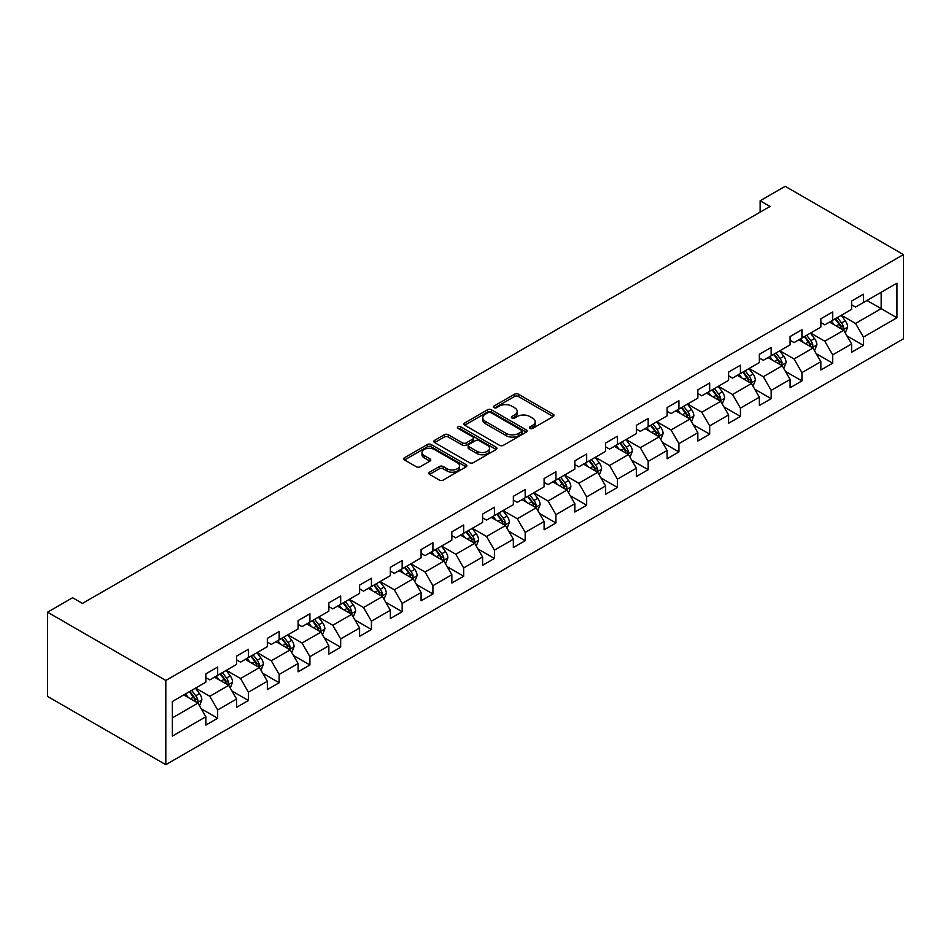<?xml version="1.0" encoding="UTF-8"?>
<svg xmlns="http://www.w3.org/2000/svg" width="951" height="951" viewBox="0 0 951 951"><rect width="100%" height="100%" fill="white"/><g stroke="black" fill="none" stroke-linecap="round" stroke-linejoin="round"><path stroke-width="1.43" d="M529.957 428.414A1.914 1.106 0 0 0 532.667 428.414L553.232 416.55A2.734 1.581 0 0 0 554.029 415.432A2.734 1.581 0 0 0 553.232 414.315L518.402 394.201A2.734 1.581 0 0 0 514.527 394.201L493.973 406.077A1.914 1.106 0 0 0 493.414 406.862A1.914 1.106 0 0 0 493.973 407.634A1.914 1.106 0 0 0 496.684 407.634L499.346 406.101A8.761 5.052 0 0 1 511.721 406.101L514.622 407.777A8.761 5.052 0 0 1 517.189 411.355A8.761 5.052 0 0 1 514.622 414.933L511.971 416.467A1.914 1.106 0 0 0 511.4 417.251A1.914 1.106 0 0 0 511.971 418.024A1.914 1.106 0 0 0 514.681 418.024L517.332 416.49A8.761 5.052 0 0 1 529.719 416.49L532.619 418.167A8.761 5.052 0 0 1 535.187 421.745A8.761 5.052 0 0 1 532.619 425.311L529.957 426.856A1.914 1.106 0 0 0 529.398 427.629A1.914 1.106 0 0 0 529.957 428.414L529.957 426.856M429.59 472.183A2.734 1.581 0 0 0 428.782 473.301A2.734 1.581 0 0 0 429.59 474.418L439.362 480.053A2.734 1.581 0 0 0 443.225 480.053L466.061 466.87A2.734 1.581 0 0 0 466.858 465.752A2.734 1.581 0 0 0 466.061 464.635L431.231 444.533A2.734 1.581 0 0 0 427.368 444.533L404.532 457.716A2.734 1.581 0 0 0 403.735 458.834A2.734 1.581 0 0 0 404.532 459.951L416.336 466.763A2.734 1.581 0 0 0 420.199 466.763L429.971 461.116A2.734 1.581 0 0 0 430.779 459.999A2.734 1.581 0 0 0 429.971 458.881L424.122 455.505A7.323 4.22 0 0 1 421.982 452.521A7.323 4.22 0 0 1 426.5 448.61A7.323 4.22 0 0 1 434.476 449.526L457.407 462.768A7.323 4.22 0 0 1 459.547 465.752A7.323 4.22 0 0 1 455.03 469.663A7.323 4.22 0 0 1 447.053 468.748L443.225 466.537A2.734 1.581 0 0 0 439.362 466.537L429.59 472.183L429.59 474.418L439.362 468.807L439.362 466.537M903.45 254.595L785.181 186.313L760.146 200.768L770.001 206.462L82.44 603.421L72.585 597.727L47.55 612.182L165.819 680.464L903.45 254.595L903.45 338.818L165.819 764.687L165.819 680.464M499.537 445.318A2.734 1.581 0 0 0 503.4 445.318L526.236 432.134A2.734 1.581 0 0 0 527.032 431.017A2.734 1.581 0 0 0 526.236 429.9L491.405 409.786A2.734 1.581 0 0 0 487.542 409.786L464.706 422.969A2.734 1.581 0 0 0 463.91 424.087A2.734 1.581 0 0 0 464.706 425.204L499.537 445.318M458.798 428.83A1.914 1.106 0 0 1 460.736 429.103L496.113 449.526L473.313 462.685A2.734 1.581 0 0 1 469.449 462.685L434.619 442.572L434.619 440.337A2.734 1.581 0 0 0 433.822 441.454A2.734 1.581 0 0 0 434.619 442.572M434.619 440.337L444.39 434.702A2.734 1.581 0 0 1 448.266 434.702L462.388 442.857A2.734 1.581 0 0 0 466.252 442.857L472.742 439.112A2.734 1.581 0 0 0 473.539 437.995A2.734 1.581 0 0 0 472.742 436.878L458.037 428.39A1.914 1.106 0 0 1 457.467 427.605A1.914 1.106 0 0 1 458.655 426.583A1.914 1.106 0 0 1 460.736 426.821L496.149 447.267A2.734 1.581 0 0 1 496.945 448.385A2.734 1.581 0 0 1 496.149 449.502L496.149 447.267M201.208 708.745L217.66 718.255L217.66 709.945L236.585 699.021L236.585 707.33L248.413 700.495L248.413 692.185L267.338 681.261L267.338 689.57L279.166 682.747L279.166 674.437L298.091 663.513L298.091 671.822L309.919 664.987L309.919 656.677L328.844 645.753L328.844 654.062L340.672 647.239L340.672 638.929L359.597 628.005L359.597 636.314L371.425 629.479L371.425 621.169L390.338 610.245L390.338 618.554L402.166 611.731L402.166 603.421L421.091 592.497L421.091 600.806L432.919 593.971L432.919 585.661L451.844 574.737L451.844 583.046L463.672 576.223L463.672 567.913L482.597 556.989L482.597 565.298L494.425 558.463L494.425 550.154L513.35 539.229L513.35 547.538L525.178 540.715L525.178 532.405L544.103 521.481L544.103 529.79L555.931 522.955L555.931 514.646L574.844 503.721L574.844 512.03L586.672 505.207L586.672 496.897L605.597 485.973L605.597 494.282L617.425 487.447L617.425 479.138L636.35 468.213L636.35 476.522L648.178 469.699L648.178 461.39L667.103 450.465L667.103 458.774L678.931 451.939L678.931 443.63L697.856 432.705L697.856 441.014L709.684 434.191L709.684 425.882L728.609 414.957L728.609 423.266L740.437 416.431L740.437 408.122L759.35 397.197L759.35 405.506L771.178 398.683L771.178 390.374L790.103 379.449L790.103 387.758L801.931 380.923L801.931 372.614L820.856 361.689L820.856 369.998L832.684 363.175L832.684 354.866L851.609 343.941L851.609 352.25L863.437 345.415L863.437 337.106L896.948 317.765L896.948 283.16L881.173 292.266L881.173 308.659L896.948 317.765M217.66 718.255L205.844 725.078L205.844 716.769L172.333 736.122L172.333 701.517L205.844 682.176L205.844 673.867L217.66 667.031L217.66 675.341L236.585 664.416L236.585 656.107L248.413 649.283L248.413 657.593L267.338 646.668L267.338 638.359L279.166 631.523L279.166 639.833L298.091 628.908L298.091 620.599L309.919 613.775L309.919 622.085L328.844 611.16L328.844 602.851L340.672 596.015L340.672 604.325L359.597 593.4L359.597 585.091L371.425 578.267L371.425 586.577L390.338 575.652L390.338 567.343L402.166 560.508L402.166 568.817L421.091 557.892L421.091 549.583L432.919 542.759L432.919 551.069L451.844 540.144L451.844 531.835L463.672 525.011L463.672 533.309L482.597 522.384L482.597 514.075L494.425 507.252L494.425 515.561L513.35 504.636L513.35 496.327L525.178 489.503L525.178 497.801L544.103 486.876L544.103 478.567L555.931 471.744L555.931 480.053L574.844 469.128L574.844 460.819L586.672 453.996L586.672 462.293L605.597 451.368L605.597 443.059L617.425 436.236L617.425 444.545L636.35 433.62L636.35 425.311L648.178 418.488L648.178 426.785L667.103 415.86L667.103 407.551L678.931 400.728L678.931 409.037L697.856 398.112L697.856 389.803L709.684 382.98L709.684 391.277L728.609 380.352L728.609 372.055L740.437 365.22L740.437 373.529L759.35 362.604L759.35 354.295L771.178 347.472L771.178 355.769L790.103 344.844L790.103 336.547L801.931 329.712L801.931 338.021L820.856 327.096L820.856 318.787L832.684 311.964L832.684 320.273L851.609 309.337L851.609 301.039L863.437 294.204L863.437 302.513L896.948 283.16M214.51 677.171L228.704 685.362L209.779 696.287L195.585 688.096M205.844 677.623L209.779 679.894L217.66 675.341M209.779 696.287L217.66 709.945M228.704 685.362L236.585 699.021M245.263 659.412L259.457 667.602L240.532 678.527L226.338 670.336M236.585 659.863L240.532 662.146L248.413 657.593M240.532 678.527L248.413 692.185M259.457 667.602L267.338 681.261M276.016 641.663L290.21 649.854L271.285 660.779L257.091 652.588M267.338 642.115L271.285 644.386L279.166 639.833M271.285 660.779L279.166 674.437M290.21 649.854L298.091 663.513M306.769 623.904L320.962 632.094L302.038 643.019L287.844 634.828M298.091 624.355L302.038 626.638L309.919 622.085M302.038 643.019L309.919 656.677M320.962 632.094L328.844 645.753M337.51 606.156L351.704 614.346L332.779 625.271L318.597 617.08M328.844 606.607L332.779 608.878L340.672 604.325M332.779 625.271L340.672 638.929M351.704 614.346L359.597 628.005M368.263 588.396L382.457 596.586L363.532 607.511L349.338 599.32M359.597 588.847L363.532 591.13L371.425 586.577M363.532 607.511L371.425 621.169M382.457 596.586L390.338 610.245M399.016 570.648L413.209 578.838L394.285 589.763L380.091 581.572M390.338 571.099L394.285 573.37L402.166 568.817M394.285 589.763L402.166 603.421M413.209 578.838L421.091 592.497M429.769 552.888L443.962 561.078L425.038 572.003L410.844 563.812M421.091 553.339L425.038 555.622L432.919 551.069M425.038 572.003L432.919 585.661M443.962 561.078L451.844 574.737M460.522 535.14L474.715 543.33L455.791 554.255L441.597 546.064M451.844 535.591L455.791 537.862L463.672 533.309M455.791 554.255L463.672 567.913M474.715 543.33L482.597 556.989M491.275 517.38L505.456 525.57L486.543 536.495L472.35 528.304M482.597 517.831L486.543 520.114L494.425 515.561M486.543 536.495L494.425 550.154M505.456 525.57L513.35 539.229M522.016 499.632L536.209 507.822L517.285 518.747L503.091 510.556M513.35 500.083L517.285 502.354L525.178 497.801M517.285 518.747L525.178 532.405M536.209 507.822L544.103 521.481M552.769 481.872L566.962 490.062L548.038 500.999L533.844 492.796M544.103 482.323L548.038 484.606L555.931 480.053M548.038 500.999L555.931 514.646M566.962 490.062L574.844 503.721M583.522 464.124L597.715 472.314L578.79 483.239L564.597 475.048M574.844 464.575L578.79 466.846L586.672 462.293M578.79 483.239L586.672 496.897M597.715 472.314L605.597 485.973M614.275 446.364L628.468 454.554L609.543 465.491L595.35 457.288M605.597 446.815L609.543 449.098L617.425 444.545M609.543 465.491L617.425 479.138M628.468 454.554L636.35 468.213M645.028 428.616L659.221 436.806L640.296 447.731L626.103 439.54M636.35 429.067L640.296 431.338L648.178 426.785M640.296 447.731L648.178 461.39M659.221 436.806L667.103 450.465M675.781 410.856L689.962 419.046L671.049 429.983L656.856 421.78M667.103 411.308L671.049 413.59L678.931 409.037M671.049 429.983L678.931 443.63M689.962 419.046L697.856 432.705M706.522 393.108L720.715 401.298L701.79 412.223L687.597 404.032M697.856 393.559L701.79 395.83L709.684 391.277M701.79 412.223L709.684 425.882M720.715 401.298L728.609 414.957M737.275 375.348L751.468 383.538L732.543 394.475L718.35 386.272M728.609 375.8L732.543 378.082L740.437 373.529M732.543 394.475L740.437 408.122M751.468 383.538L759.35 397.197M768.028 357.6L782.221 365.79L763.296 376.715L749.103 368.524M759.35 358.051L763.296 360.322L771.178 355.769M763.296 376.715L771.178 390.374M782.221 365.79L790.103 379.449M798.781 339.84L812.974 348.042L794.049 358.967L779.856 350.764M790.103 340.292L794.049 342.574L801.931 338.021M794.049 358.967L801.931 372.614M812.974 348.042L820.856 361.689M829.534 322.092L843.727 330.282L824.802 341.207L810.609 333.016M820.856 322.544L824.802 324.814L832.684 320.273M824.802 341.207L832.684 354.866M843.727 330.282L851.609 343.941M866.979 300.468L881.173 308.659L855.555 323.459L841.362 315.256M851.609 304.795L855.555 307.066L863.437 302.513M855.555 323.459L863.437 337.106M47.55 612.182L47.55 696.405L165.819 764.687M760.146 200.768L760.146 212.156M172.333 717.91L197.951 703.11L183.757 694.919M197.951 703.11L205.844 716.769M846.972 335.917L863.437 345.415M816.22 353.665L832.684 363.175M785.478 371.425L801.931 380.923M754.725 389.173L771.178 398.683M723.973 406.933L740.437 416.431M693.22 424.681L709.684 434.191M662.467 442.441L678.931 451.939M631.714 460.189L648.178 469.699M600.973 477.949L617.425 487.447M570.22 495.697L586.672 505.207M539.467 513.457L555.931 522.955M508.714 531.205L525.178 540.715M477.961 548.965L494.425 558.463M447.208 566.713L463.672 576.223M416.467 584.473L432.919 593.971M385.714 602.221L402.166 611.731M354.961 619.981L371.425 629.479M324.208 637.729L340.672 647.239M293.455 655.489L309.919 664.987M262.714 673.237L279.166 682.747M231.961 690.997L248.413 700.495M530.729 428.687L532.619 427.593A8.761 5.052 0 0 0 535.187 424.015L535.187 421.745M517.189 411.355L517.189 413.626A8.761 5.052 0 0 1 514.622 417.204L512.732 418.297M553.197 416.574L518.402 396.484A2.734 1.581 0 0 0 514.527 396.484L494.734 407.908M526.2 432.146L491.405 412.068A2.734 1.581 0 0 0 487.542 412.068L464.742 425.228M521.398 431.79A1.914 1.106 0 0 0 521.956 431.017A1.914 1.106 0 0 0 521.398 430.232L490.823 412.579A1.914 1.106 0 0 0 488.125 412.579L485.319 414.196A8.761 5.052 0 0 0 482.751 417.774A8.761 5.052 0 0 0 485.319 421.352L506.205 433.418A8.761 5.052 0 0 0 518.592 433.418L521.398 431.79L521.398 434.072A1.914 1.106 0 0 0 521.956 433.287L521.956 431.017M482.751 417.774L482.751 420.057A8.761 5.052 0 0 0 485.319 423.623L485.319 421.352M521.398 434.072L518.592 435.689A8.761 5.052 0 0 1 506.205 435.689L485.319 423.623M434.655 442.595L444.39 436.973L444.39 434.702M473.539 437.995L473.539 440.277A2.734 1.581 0 0 1 472.742 441.383L466.252 445.127A2.734 1.581 0 0 1 462.388 445.127L448.266 436.973A2.734 1.581 0 0 0 444.39 436.973M477.045 451.321A7.323 4.22 0 0 0 485.022 452.236A7.323 4.22 0 0 0 489.539 448.325A7.323 4.22 0 0 0 487.399 445.341L479.316 440.682A2.734 1.581 0 0 0 475.441 440.682L468.962 444.414A2.734 1.581 0 0 0 468.165 445.532A2.734 1.581 0 0 0 468.962 446.649L477.045 451.321L477.045 453.591A7.323 4.22 0 0 0 485.022 454.507A7.323 4.22 0 0 0 489.539 450.608L489.539 448.325M468.165 445.532L468.165 447.814A2.734 1.581 0 0 0 468.962 448.931L468.962 446.649M477.045 453.591L468.962 448.931M459.547 465.752L459.547 468.035A7.323 4.22 0 0 1 455.03 471.934A7.323 4.22 0 0 1 447.053 471.018L443.225 468.807A2.734 1.581 0 0 0 439.362 468.807M421.982 452.521L421.982 454.792A7.323 4.22 0 0 0 424.122 457.788L424.122 455.505M429.935 461.14L424.122 457.788M466.061 464.635L466.061 466.87L431.231 446.804A2.734 1.581 0 0 0 427.368 446.804L404.567 459.963M845.284 332.981L847.626 327.073A7.382 4.268 -120 0 0 845.273 320.784L841.195 315.352M834.11 324.731L831.34 321.046M842.574 329.617L843.632 327.394A7.382 4.268 -120 0 0 841.516 322.948L837.451 317.515M835.608 318.585L840.113 324.612A3.768 2.175 60 0 1 840.803 325.753L843.632 327.394M835.085 318.882L839.151 324.315A7.382 4.268 60 0 1 841.266 328.749M814.532 350.729L816.873 344.833A7.382 4.268 -120 0 0 814.52 338.532L810.442 333.1M803.357 342.479L800.587 338.794M811.833 347.377L812.891 345.142A7.382 4.268 -120 0 0 810.775 340.696L806.698 335.263M804.855 336.333L809.36 342.36A3.768 2.175 60 0 1 810.05 343.501L812.891 345.142M804.332 336.63L808.409 342.063A7.382 4.268 60 0 1 810.525 346.509M783.779 368.489L786.12 362.581A7.382 4.268 -120 0 0 783.767 356.292L779.701 350.86M772.604 360.239L769.846 356.554M781.08 365.125L782.138 362.89A7.382 4.268 -120 0 0 780.022 358.456L775.957 353.023M774.102 354.093L778.619 360.12A3.768 2.175 60 0 1 779.297 361.261L782.138 362.89M773.591 354.39L777.656 359.823A7.382 4.268 60 0 1 779.772 364.257M753.026 386.237L755.367 380.329A7.382 4.268 -120 0 0 753.014 374.04L748.948 368.608M741.851 377.987L739.093 374.302M750.327 382.884L751.385 380.65A7.382 4.268 -120 0 0 749.269 376.204L745.204 370.771M743.349 371.841L747.866 377.868A3.768 2.175 60 0 1 748.544 379.009L751.385 380.65M742.838 372.138L746.904 377.571A7.382 4.268 60 0 1 749.019 382.017M722.273 403.997L724.626 398.089A7.382 4.268 -120 0 0 722.261 391.8L718.195 386.368M711.098 395.747L708.34 392.062M719.574 400.633L720.632 398.398A7.382 4.268 -120 0 0 718.516 393.964L714.451 388.531M712.596 389.601L717.113 395.628A3.768 2.175 60 0 1 717.791 396.769L720.632 398.398M712.085 389.898L716.151 395.331A7.382 4.268 60 0 1 718.267 399.765M691.52 421.745L693.873 415.837A7.382 4.268 -120 0 0 691.508 409.548L687.442 404.116M680.357 413.495L677.587 409.81M688.821 418.392L689.879 416.158A7.382 4.268 -120 0 0 687.763 411.712L683.698 406.279M681.843 407.349L686.36 413.376A3.768 2.175 60 0 1 687.05 414.517L689.879 416.158M681.332 407.646L685.398 413.079A7.382 4.268 60 0 1 687.514 417.525M660.779 439.505L663.12 433.597A7.382 4.268 -120 0 0 660.767 427.308L656.689 421.875M649.604 431.255L646.835 427.57M658.068 436.14L659.126 433.906A7.382 4.268 -120 0 0 657.022 429.472L652.945 424.039M651.102 425.109L655.608 431.136A3.768 2.175 60 0 1 656.297 432.277L659.126 433.906M650.579 425.406L654.657 430.839A7.382 4.268 60 0 1 656.761 435.273M630.026 457.253L632.367 451.345A7.382 4.268 -120 0 0 630.014 445.056L625.936 439.624M618.851 449.003L616.082 445.318M627.327 453.9L628.385 451.666A7.382 4.268 -120 0 0 626.269 447.22L622.192 441.787M620.349 442.857L624.855 448.884A3.768 2.175 60 0 1 625.544 450.025L628.385 451.666M619.826 443.154L623.904 448.587A7.382 4.268 60 0 1 626.02 453.033M599.273 475.013L601.614 469.105A7.382 4.268 -120 0 0 599.261 462.816L595.195 457.383M588.098 466.763L585.34 463.078M596.574 471.648L597.632 469.414A7.382 4.268 -120 0 0 595.516 464.98L591.451 459.547M589.596 460.617L594.113 466.644A3.768 2.175 60 0 1 594.791 467.785L597.632 469.414M589.085 460.914L593.151 466.347A7.382 4.268 60 0 1 595.267 470.781M568.52 492.761L570.862 486.853A7.382 4.268 -120 0 0 568.508 480.564L564.442 475.131M557.345 484.511L554.588 480.826M565.821 489.408L566.879 487.174A7.382 4.268 -120 0 0 564.763 482.728L560.698 477.295M558.843 478.365L563.361 484.392A3.768 2.175 60 0 1 564.038 485.533L566.879 487.174M558.332 478.662L562.398 484.095A7.382 4.268 60 0 1 564.514 488.541M537.767 510.521L540.12 504.612A7.382 4.268 -120 0 0 537.755 498.324L533.689 492.891M526.592 502.271L523.835 498.586M535.068 507.156L536.126 504.922A7.382 4.268 -120 0 0 534.01 500.488L529.945 495.055M528.09 496.125L532.608 502.14A3.768 2.175 60 0 1 533.285 503.293L536.126 504.922M527.579 496.422L531.645 501.855A7.382 4.268 60 0 1 533.761 506.289M507.026 528.269L509.367 522.361A7.382 4.268 -120 0 0 507.002 516.072L502.936 510.639M495.851 520.019L493.082 516.334M504.315 524.916L505.373 522.681A7.382 4.268 -120 0 0 503.257 518.236L499.192 512.803M497.337 513.873L501.855 519.9A3.768 2.175 60 0 1 502.544 521.041L505.373 522.681M496.826 514.17L500.892 519.603A7.382 4.268 60 0 1 503.008 524.049M476.273 546.029L478.615 540.12A7.382 4.268 -120 0 0 476.261 533.832L472.183 528.399M465.098 537.779L462.329 534.093M473.562 542.664L474.62 540.43A7.382 4.268 -120 0 0 472.516 535.995L468.439 530.563M466.596 531.633L471.102 537.648A3.768 2.175 60 0 1 471.791 538.801L474.62 540.43M466.073 531.93L470.151 537.363A7.382 4.268 60 0 1 472.255 541.797M445.52 563.777L447.862 557.868A7.382 4.268 -120 0 0 445.508 551.58L441.442 546.147M434.345 555.527L431.576 551.842M442.821 560.424L443.879 558.189A7.382 4.268 -120 0 0 441.763 553.744L437.686 548.311M435.843 549.381L440.349 555.408A3.768 2.175 60 0 1 441.038 556.549L443.879 558.189M435.32 549.678L439.398 555.111A7.382 4.268 60 0 1 441.514 559.557M414.767 581.536L417.109 575.628A7.382 4.268 -120 0 0 414.755 569.34L410.689 563.907M403.593 573.287L400.835 569.601M412.068 578.172L413.126 575.937A7.382 4.268 -120 0 0 411.01 571.503L406.945 566.071M405.09 567.141L409.608 573.156A3.768 2.175 60 0 1 410.285 574.309L413.126 575.937M404.579 567.438L408.645 572.859A7.382 4.268 60 0 1 410.761 577.305M384.014 599.285L386.356 593.376A7.382 4.268 -120 0 0 384.002 587.088L379.936 581.655M372.84 591.035L370.082 587.349M381.315 595.932L382.373 593.697A7.382 4.268 -120 0 0 380.257 589.251L376.192 583.819M374.337 584.889L378.855 590.916A3.768 2.175 60 0 1 379.532 592.057L382.373 593.697M373.826 585.186L377.892 590.619A7.382 4.268 60 0 1 380.008 595.064M353.261 617.044L355.615 611.136A7.382 4.268 -120 0 0 353.249 604.848L349.183 599.415M342.087 608.795L339.329 605.098M350.562 613.68L351.62 611.445A7.382 4.268 -120 0 0 349.504 607.011L345.439 601.579M343.584 602.649L348.102 608.664A3.768 2.175 60 0 1 348.791 609.817L351.62 611.445M343.073 602.946L347.139 608.367A7.382 4.268 60 0 1 349.255 612.813M322.52 634.793L324.862 628.884A7.382 4.268 -120 0 0 322.496 622.596L318.43 617.163M311.346 626.543L308.576 622.857M319.809 631.44L320.867 629.205A7.382 4.268 -120 0 0 318.751 624.759L314.686 619.327M312.831 620.397L317.349 626.424A3.768 2.175 60 0 1 318.038 627.565L320.867 629.205M312.32 620.694L316.386 626.127A7.382 4.268 60 0 1 318.502 630.572M291.767 652.552L294.109 646.644A7.382 4.268 -120 0 0 291.755 640.356L287.678 634.923M280.593 644.303L277.823 640.605M289.068 649.188L290.114 646.953A7.382 4.268 -120 0 0 288.01 642.519L283.933 637.087M282.09 638.157L286.596 644.172A3.768 2.175 60 0 1 287.285 645.325L290.114 646.953M281.567 638.454L285.645 643.875A7.382 4.268 60 0 1 287.749 648.32M261.014 670.3L263.356 664.392A7.382 4.268 -120 0 0 261.002 658.104L256.936 652.671M249.84 662.051L247.07 658.365M258.315 666.948L259.373 664.713A7.382 4.268 -120 0 0 257.257 660.267L253.192 654.835M251.337 655.905L255.855 661.932A3.768 2.175 60 0 1 256.532 663.073L259.373 664.713M250.826 656.202L254.892 661.634A7.382 4.268 60 0 1 257.008 666.08M230.261 688.06L232.603 682.152A7.382 4.268 -120 0 0 230.249 675.864L226.183 670.431M219.087 679.81L216.329 676.113M227.562 684.696L228.62 682.461A7.382 4.268 -120 0 0 226.504 678.027L222.439 672.595M220.584 673.665L225.102 679.68A3.768 2.175 60 0 1 225.779 680.833L228.62 682.461M220.073 673.962L224.139 679.383A7.382 4.268 60 0 1 226.255 683.828M199.508 705.808L201.85 699.9A7.382 4.268 -120 0 0 199.496 693.612L195.43 688.179M188.334 697.558L185.576 693.873M196.809 702.456L197.867 700.221A7.382 4.268 -120 0 0 195.751 695.775L191.686 690.343M189.831 691.413L194.349 697.44A3.768 2.175 60 0 1 195.026 698.581L197.867 700.221M189.32 691.71L193.386 697.142A7.382 4.268 60 0 1 195.502 701.588M532.619 427.593L532.619 425.311M511.971 418.024L511.971 416.467M514.622 417.204L514.622 414.933M493.973 407.634L493.973 406.077M514.527 396.484L514.527 394.201M518.402 396.484L518.402 394.201M553.232 416.55L553.232 414.315M464.706 425.204L464.706 422.969M487.542 412.068L487.542 409.786M491.405 412.068L491.405 409.786M526.236 432.134L526.236 429.9M506.205 435.689L506.205 433.418M518.592 435.689L518.592 433.418M448.266 436.973L448.266 434.702M462.388 445.127L462.388 442.857M466.252 445.127L466.252 442.857M472.742 441.383L472.742 439.112M460.736 429.103L460.736 426.821M443.225 468.807L443.225 466.537M447.053 471.018L447.053 468.748M429.971 461.116L429.971 458.881M404.532 459.951L404.532 457.716M427.368 446.804L427.368 444.533M431.231 446.804L431.231 444.533M842.99 329.866L847.579 327.215M841.516 322.948L845.273 320.784M836.262 325.979L839.151 324.315M812.237 347.614L816.826 344.975M810.775 340.696L814.52 338.532M805.521 343.727L808.409 342.063M781.496 365.374L786.073 362.723M780.022 358.456L783.767 356.292M774.768 361.487L777.656 359.823M750.743 383.122L755.32 380.471M749.269 376.204L753.014 374.04M744.015 379.235L746.904 377.571M719.99 400.882L724.567 398.231M718.516 393.964L722.261 391.8M713.262 396.995L716.151 395.331M689.237 418.63L693.826 415.979M687.763 411.712L691.508 409.548M682.509 414.743L685.398 413.079M658.484 436.39L663.073 433.739M657.022 429.472L660.767 427.308M651.756 432.503L654.657 430.839M627.731 454.138L632.32 451.487M626.269 447.22L630.014 445.056M621.015 450.251L623.904 448.587M596.99 471.898L601.567 469.247M595.516 464.98L599.261 462.816M590.262 468.011L593.151 466.347M566.237 489.646L570.814 486.995M564.763 482.728L568.508 480.564M559.509 485.759L562.398 484.095M535.484 507.406L540.073 504.755M534.01 500.488L537.755 498.324M528.756 503.519L531.645 501.855M504.731 525.154L509.32 522.503M503.257 518.236L507.002 516.072M498.003 521.267L500.892 519.603M473.978 542.902L478.567 540.263M472.516 535.995L476.261 533.832M467.262 539.027L470.151 537.363M443.225 560.662L447.814 558.011M441.763 553.744L445.508 551.58M436.509 556.775L439.398 555.111M412.484 578.41L417.061 575.771M411.01 571.503L414.755 569.34M405.756 574.535L408.645 572.859M381.731 596.17L386.308 593.519M380.257 589.251L384.002 587.088M375.003 592.283L377.892 590.619M350.978 613.918L355.567 611.279M349.504 607.011L353.249 604.848M344.25 610.043L347.139 608.367M320.225 631.678L324.814 629.027M318.751 624.759L322.496 622.596M313.497 627.791L316.386 626.127M289.473 649.426L294.061 646.787M288.01 642.519L291.755 640.356M282.756 645.551L285.645 643.875M258.731 667.186L263.308 664.535M257.257 660.267L261.002 658.104M252.003 663.299L254.892 661.634M227.978 684.934L232.555 682.295M226.504 678.027L230.249 675.864M221.25 681.059L224.139 679.383M197.226 702.694L201.802 700.043M195.751 695.775L199.496 693.612M190.497 698.807L193.386 697.142"/></g></svg>
